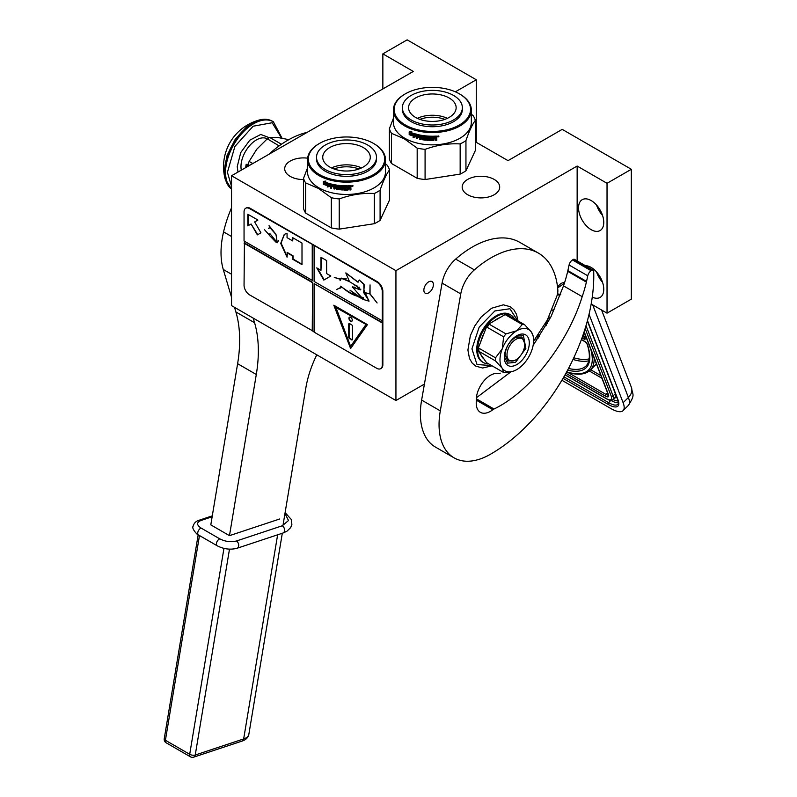 <?xml version="1.0" encoding="UTF-8"?>
<svg xmlns="http://www.w3.org/2000/svg" width="797" height="797" viewBox="0 0 797 797"><rect width="100%" height="100%" fill="white"/><g stroke="black" fill="none" stroke-linecap="round" stroke-linejoin="round"><path stroke-width="1.2" d="M591.165 303.996L607.035 313.161L631.324 299.144L631.324 169.283L562.204 129.373L508.028 160.645L475.341 141.786M382.859 89.035L382.859 53.867L413.304 71.451L231.538 175.748L231.538 305.61L395.94 400.522L424.422 384.074M551.723 310.581L554.792 308.808M607.035 313.161L607.035 183.3L631.324 169.283M585.436 265.71A17.833 10.291 60 0 1 603.767 289.271A17.833 10.291 60 0 1 600.071 297.43A17.833 10.291 60 0 1 592.261 297.132M578.542 207.838A17.833 10.291 60 0 1 582.238 199.678A17.833 10.291 60 0 1 595.987 204.45A17.833 10.291 60 0 1 603.767 222.393A17.833 10.291 60 0 1 600.071 230.562A17.833 10.291 60 0 1 586.333 225.78A17.833 10.291 60 0 1 578.542 207.838M577.148 260.928L577.148 166.045L607.035 183.3M428.627 281.879A6.735 3.885 -60 0 1 431.994 281.55A6.735 3.885 -60 0 1 433.03 286.95A6.735 3.885 -60 0 1 428.627 292.878A6.735 3.885 -60 0 1 425.259 293.216A6.735 3.885 -60 0 1 424.223 287.817A6.735 3.885 -60 0 1 428.627 281.879M564.475 282.975A6.735 3.885 120 0 0 561.267 283.393A6.735 3.885 120 0 0 557.601 287.498M557.432 294.372A6.735 3.885 120 0 0 557.9 294.731A6.735 3.885 120 0 0 560.52 294.751M395.94 400.522L395.94 270.661L577.148 166.045M231.538 175.748L395.94 270.661M476.267 142.314L476.267 79.76L407.147 39.85L382.859 53.867M455.366 91.824L476.267 79.76M303.527 179.564A18.759 10.829 180 0 1 284.708 168.735A18.759 10.829 180 0 1 290.198 161.084A18.759 10.829 180 0 1 307.622 158.175M494.2 194.737A18.759 10.829 180 0 1 473.757 197.078A18.759 10.829 180 0 1 462.18 187.076A18.759 10.829 180 0 1 467.67 179.415A18.759 10.829 180 0 1 488.113 177.073A18.759 10.829 180 0 1 499.689 187.076A18.759 10.829 180 0 1 494.2 194.737M602.532 282.287A17.833 10.291 60 0 1 596.594 271.986M602.532 215.409A17.833 10.291 60 0 1 596.594 205.118M589.043 314.277L623.124 402.724A26.421 9.116 -134.9 0 1 623.095 410.644A26.421 9.116 -134.9 0 1 610.831 408.522L561.885 380.269M568.082 372.548L568.191 372.578A1.325 1.056 -74.6 0 0 568.271 372.597L566.587 372.05M594.124 357.953A92.472 31.91 45.1 0 1 590.348 370.077C585.566 374.54 578.174 375.367 568.191 372.578A1.325 1.056 -74.6 0 1 567.663 372.179A91.147 31.452 -134.9 0 0 590.826 349.395M566.727 371.791L567.663 372.179L566.787 371.671M557.531 293.914L560.67 294.372M564.356 283.353L557.651 287.926M405.364 93.827A38.176 22.037 180 0 0 405.374 124.999A38.176 22.037 0 0 0 459.361 124.999A38.176 22.037 0 0 0 459.361 93.827L459.919 94.156L459.361 93.827A38.176 22.037 180 0 0 405.364 93.827L404.806 94.156A38.973 22.495 180 0 1 405.095 93.996M404.806 94.156A38.973 22.495 180 0 0 393.399 110.066A38.973 22.495 180 0 0 404.806 125.976A38.973 22.495 0 0 0 447.276 130.847A38.973 22.495 0 0 0 471.336 110.066A38.973 22.495 0 0 0 459.919 94.156L459.919 94.156M471.336 110.066L471.336 122.359A38.973 22.495 0 0 1 447.276 143.141A38.973 22.495 0 0 1 404.806 138.27A38.973 22.495 180 0 1 393.399 122.359L393.399 110.066M393.399 118.275L389.384 128.745L389.384 158.922A43.596 25.165 180 0 0 391.496 163.485L417.18 178.309A43.596 25.165 0 0 0 425.08 179.534L460.158 174.105A43.596 25.165 0 0 0 465.946 170.767L475.341 150.513L475.341 120.337A43.596 25.165 0 0 0 473.229 115.774L471.336 114.19M391.496 163.485L391.496 133.308A43.596 25.165 180 0 1 389.384 128.745M391.496 133.308L404.338 138.847L417.18 148.132A43.596 25.165 0 0 0 425.08 149.358C436.776 145.074 448.472 143.261 460.158 143.928A43.596 25.165 0 0 0 465.946 140.591C469.074 131.366 472.213 124.611 475.341 120.337M417.18 178.309L417.18 148.132M425.08 179.534L425.08 149.358M460.158 174.105L460.158 143.928M465.946 170.767L465.946 140.591M410.485 133.448L410.176 133.697A38.973 22.495 0 0 0 414.789 135.281L415.745 134.075L415.745 136.815L413.085 137.403L415.964 136.546M414.789 135.281L415.964 133.806M409.688 134.434A38.445 22.196 0 0 0 414.181 136.068L413.344 137.134M413.085 137.403L414.181 136.068M409.369 134.683A38.973 22.495 0 0 0 413.932 136.337M409.499 134.215L409.499 131.804M410.086 133.507A38.973 22.495 0 0 0 414.689 135.101L415.546 134.026A38.973 22.495 0 0 1 410.903 132.511L411.75 131.465L409.19 131.844L409.19 134.603L410.385 133.258A38.445 22.196 0 0 0 414.918 134.823M436.367 136.108L436.806 136.417L436.367 136.108A38.973 22.495 0 0 1 433.468 136.217L433.299 139.674A38.973 22.495 0 0 1 430.47 139.654L430.33 138.289A38.445 22.196 0 0 0 432.153 138.319M430.31 138.588A38.973 22.495 0 0 0 432.153 138.628L432.153 137.821A38.973 22.495 0 0 1 430.31 137.791L430.49 136.695A38.445 22.196 0 0 0 432.641 136.725L432.641 136.227A38.973 22.495 0 0 1 423.755 135.669L423.755 135.669M430.47 137.004A38.973 22.495 0 0 0 432.641 137.024L432.641 136.725M423.755 138.07A38.973 22.495 0 0 0 425.518 138.27L425.608 137.971A38.445 22.196 0 0 1 423.874 137.771L423.476 135.729M423.356 137.682L423.426 135.769M416.522 134.314L416.303 138.479L416.682 134.324A38.973 22.495 0 0 0 422.28 135.46L422.828 138.997A38.973 22.495 0 0 0 425.518 139.336L425.518 138.27M416.522 138.2A38.445 22.196 0 0 0 417.21 138.379M416.303 138.479A38.973 22.495 0 0 0 417.21 138.708L417.409 136.576A38.445 22.196 0 0 0 419.342 137.004M417.21 136.855A38.973 22.495 0 0 0 419.342 137.333L419.342 136.536A38.973 22.495 0 0 1 417.21 136.058L417.21 135.39M417.558 135.012L417.558 135.012A38.445 22.196 0 0 0 419.88 135.52L419.71 135.809A38.973 22.495 0 0 1 417.349 135.291L417.558 135.012M419.71 135.809L419.88 138.977L419.88 135.52M419.88 138.977A38.445 22.196 0 0 0 420.647 139.116M419.71 139.256A38.973 22.495 0 0 0 420.647 139.435L420.796 137.293A38.445 22.196 0 0 0 422.021 137.502L421.882 137.791A38.973 22.495 0 0 1 420.647 137.582M426.744 139.605L426.345 139.903A38.445 22.196 0 0 1 422.42 139.415L421.882 139.316L422.021 137.502M421.882 139.316L421.882 137.791M422.28 139.714A38.973 22.495 0 0 0 426.265 140.202L426.345 139.903M426.674 139.903L426.265 137.552A38.973 22.495 0 0 1 424.492 137.363L424.602 136.267A38.445 22.196 0 0 0 427.361 136.536L427.292 136.835A38.973 22.495 0 0 1 424.492 136.566M427.292 136.835L427.292 140.292L427.361 136.536M427.361 139.983A38.445 22.196 0 0 0 428.268 140.053M427.292 140.292A38.973 22.495 0 0 0 428.268 140.352L428.328 136.596A38.445 22.196 0 0 0 429.304 136.656L429.254 136.954A38.973 22.495 0 0 1 428.268 136.905M429.673 140.421A38.973 22.495 0 0 0 433.867 140.461L433.847 140.162A38.445 22.196 0 0 1 429.713 140.123L429.304 136.656M429.254 140.073L429.254 136.954M434.275 138.289A38.445 22.196 0 0 0 435.292 138.26L435.331 138.558A38.973 22.495 0 0 1 434.295 138.598L433.847 140.162M435.76 138.877L435.76 140.392A38.973 22.495 0 0 0 436.806 140.332L436.746 138.409M435.76 140.083A38.445 22.196 0 0 0 436.746 140.033M436.806 140.332L436.776 138.479M436.746 137.313L436.158 138.15L436.806 138.608L436.098 137.851L436.746 136.257M436.806 137.612L436.786 136.327M438.37 136.167L437.932 136.905L438.559 136.845L438.48 135.988M437.862 136.606L437.862 136.078M438.848 136.148L437.443 136.267M438.918 136.337L437.513 136.576L438.868 136.237M433.867 140.461L434.295 138.598M432.641 137.024L432.641 136.227M420.796 136.018A38.973 22.495 0 0 0 421.733 136.177L421.872 135.879A38.445 22.196 0 0 1 420.946 135.719L420.796 136.018M421.733 136.177L421.882 136.994A38.973 22.495 0 0 1 420.647 136.785L420.647 136.118M421.882 136.676A38.445 22.196 0 0 0 422.021 136.705L421.872 135.879M435.59 136.954L435.551 136.646A38.445 22.196 0 0 1 434.275 136.695L434.295 137.004A38.973 22.495 0 0 0 435.59 136.954L435.76 137.742A38.973 22.495 0 0 1 434.295 137.801L434.295 137.004M434.275 137.492L434.275 136.695M425.608 139.027L425.608 137.971M419.919 119.391A22.376 12.921 180 0 1 444.806 119.391M417.349 118.335A23.78 13.728 180 0 1 447.376 118.335M415.556 97.981A23.78 13.728 180 0 1 441.468 95.012A23.78 13.728 180 0 1 456.143 107.695A23.78 13.728 180 0 1 449.179 117.398A23.78 13.728 0 0 1 423.267 120.377A23.78 13.728 0 0 1 408.582 107.695A23.78 13.728 0 0 1 415.556 97.981M402.375 107.695L402.375 109.418A29.987 17.315 0 0 0 420.886 125.408A29.987 17.315 0 0 0 453.573 121.662A29.987 17.315 180 0 0 462.35 109.418L462.35 107.695A29.987 17.315 180 0 1 453.573 119.929A29.987 17.315 0 0 1 420.886 123.684A29.987 17.315 0 0 1 402.375 107.695A29.987 17.315 0 0 1 411.162 95.451A29.987 17.315 180 0 1 443.839 91.695A29.987 17.315 180 0 1 462.35 107.695M319.517 143.43A38.176 22.037 180 0 0 319.517 174.593A38.176 22.037 0 0 0 373.504 174.593A38.176 22.037 0 0 0 373.504 143.43L374.062 143.749L373.504 143.43A38.176 22.037 180 0 0 319.517 143.43L318.949 143.749A38.973 22.495 180 0 1 319.238 143.59M318.949 143.749A38.973 22.495 180 0 0 307.542 159.659A38.973 22.495 180 0 0 318.949 175.569A38.973 22.495 0 0 0 361.42 180.441A38.973 22.495 0 0 0 385.479 159.659A38.973 22.495 0 0 0 374.062 143.749L374.062 143.749M385.479 159.659L385.479 171.953A38.973 22.495 0 0 1 361.42 192.744A38.973 22.495 0 0 1 318.949 187.863A38.973 22.495 180 0 1 307.542 171.953L307.542 159.659M307.542 167.878L303.527 178.339L303.527 208.515A43.596 25.165 180 0 0 305.64 213.078L331.323 227.902A43.596 25.165 0 0 0 339.223 229.128L374.311 223.698A43.596 25.165 0 0 0 380.089 220.361L389.484 200.107L389.484 169.93A43.596 25.165 0 0 0 387.372 165.368L385.479 163.784M305.64 213.078L305.64 182.902A43.596 25.165 180 0 1 303.527 178.339M305.64 182.902L318.481 188.441L331.323 197.726A43.596 25.165 0 0 0 339.223 198.951C350.919 194.667 362.615 192.854 374.311 193.522A43.596 25.165 0 0 0 380.089 190.184C383.218 180.959 386.356 174.204 389.484 169.93M331.323 227.902L331.323 197.726M339.223 229.128L339.223 198.951M374.311 223.698L374.311 193.522M380.089 220.361L380.089 190.184M324.628 183.041L324.329 183.29A38.973 22.495 0 0 0 328.932 184.874L329.888 183.669L329.888 186.408L327.228 186.996L330.107 186.139M328.932 184.874L330.107 183.4M323.831 184.027A38.445 22.196 0 0 0 328.324 185.661L327.487 186.727M327.228 186.996L328.324 185.661M323.512 184.276A38.973 22.495 0 0 0 328.075 185.93M323.642 183.818L323.642 181.397M324.23 183.101A38.973 22.495 0 0 0 328.842 184.695L329.689 183.619A38.973 22.495 0 0 1 325.046 182.105L325.893 181.058L323.333 181.437L323.333 184.197L324.528 182.852A38.445 22.196 0 0 0 329.061 184.416M350.511 185.701L350.949 186.01L350.511 185.701A38.973 22.495 0 0 1 347.612 185.811L347.452 189.268A38.973 22.495 0 0 1 344.613 189.248L344.483 187.883A38.445 22.196 0 0 0 346.297 187.913M344.453 188.182A38.973 22.495 0 0 0 346.297 188.222L346.297 187.415A38.973 22.495 0 0 1 344.453 187.385L344.643 186.289A38.445 22.196 0 0 0 346.785 186.319L346.785 185.821A38.973 22.495 0 0 1 337.898 185.263L337.898 185.263M344.613 186.598A38.973 22.495 0 0 0 346.785 186.618L346.785 186.319M337.898 187.664A38.973 22.495 0 0 0 339.661 187.873L339.751 187.564A38.445 22.196 0 0 1 338.018 187.365L337.619 185.322M337.5 187.275L337.579 185.362M330.825 183.918L330.446 188.072L330.825 183.918A38.973 22.495 0 0 0 336.424 185.053L336.972 188.59A38.973 22.495 0 0 0 339.661 188.929L339.661 187.873M330.665 187.793A38.445 22.196 0 0 0 331.353 187.972M330.446 188.072A38.973 22.495 0 0 0 331.353 188.301L331.552 186.169A38.445 22.196 0 0 0 333.485 186.598M331.353 186.448A38.973 22.495 0 0 0 333.485 186.926L333.485 186.129A38.973 22.495 0 0 1 331.353 185.651L331.353 184.984M331.701 184.605L331.701 184.605A38.445 22.196 0 0 0 334.023 185.113L333.853 185.402A38.973 22.495 0 0 1 331.502 184.884L331.701 184.605M333.853 185.402L333.853 188.859L334.023 185.113M334.023 188.57A38.445 22.196 0 0 0 334.79 188.71M333.853 188.859A38.973 22.495 0 0 0 334.79 189.028L334.949 186.887A38.445 22.196 0 0 0 336.165 187.096L336.025 187.385A38.973 22.495 0 0 1 334.79 187.175M340.887 189.198L340.488 189.497A38.445 22.196 0 0 1 336.563 189.009L336.025 188.909L336.165 187.096M336.025 188.909L336.025 187.385M336.424 189.307A38.973 22.495 0 0 0 340.409 189.796L340.488 189.497M340.817 189.497L340.409 187.146A38.973 22.495 0 0 1 338.635 186.956L338.745 185.86A38.445 22.196 0 0 0 341.505 186.129L341.435 186.428A38.973 22.495 0 0 1 338.635 186.159M341.435 186.428L341.435 189.885L341.505 186.129M341.505 189.576A38.445 22.196 0 0 0 342.411 189.646M341.435 189.885A38.973 22.495 0 0 0 342.411 189.945L342.471 186.189A38.445 22.196 0 0 0 343.447 186.249L343.407 186.548A38.973 22.495 0 0 1 342.411 186.498M343.816 190.015A38.973 22.495 0 0 0 348.01 190.055L347.99 189.756A38.445 22.196 0 0 1 343.856 189.716L343.447 186.249M343.407 189.666L343.407 186.548M348.419 187.883A38.445 22.196 0 0 0 349.435 187.853L349.475 188.152A38.973 22.495 0 0 1 348.438 188.192L347.99 189.756M349.903 188.471L349.903 189.985A38.973 22.495 0 0 0 350.949 189.925L350.889 188.002M349.903 189.686A38.445 22.196 0 0 0 350.889 189.626M350.949 189.925L350.919 188.072M350.889 186.906L350.301 187.743L350.949 188.202L350.242 187.444L350.889 185.85M350.949 187.205L350.929 185.92M352.075 186.498L352.702 186.438L352.623 185.691L352.144 186.189M352.005 186.199L352.005 185.671M352.991 185.741L351.587 185.86M353.061 185.93L351.656 186.169L353.011 185.831M348.01 190.055L348.438 188.192M346.785 186.618L346.785 185.821M334.939 185.611A38.973 22.495 0 0 0 335.876 185.771L336.015 185.472A38.445 22.196 0 0 1 335.099 185.312L334.939 185.611M335.876 185.771L336.025 186.588A38.973 22.495 0 0 1 334.79 186.378L334.79 185.711M336.025 186.279A38.445 22.196 0 0 0 336.165 186.299L336.015 185.472M349.734 186.548L349.694 186.239A38.445 22.196 0 0 1 348.419 186.289L348.438 186.598A38.973 22.495 0 0 0 349.734 186.548L349.694 186.239M349.903 186.667L349.903 187.335A38.973 22.495 0 0 1 348.438 187.395L348.438 186.598M348.438 187.395L348.419 187.086A38.445 22.196 0 0 0 348.438 187.086L348.419 186.289M339.751 188.62L339.751 187.564M334.063 168.984A22.376 12.921 180 0 1 358.949 168.984M331.492 167.928A23.78 13.728 180 0 1 361.519 167.928M329.699 147.575A23.78 13.728 180 0 1 355.611 144.606A23.78 13.728 180 0 1 370.286 157.288A23.78 13.728 180 0 1 363.322 166.991A23.78 13.728 0 0 1 337.41 169.97A23.78 13.728 0 0 1 322.735 157.288A23.78 13.728 0 0 1 329.699 147.575M316.519 157.288L316.519 159.011A29.987 17.315 0 0 0 335.029 175.001A29.987 17.315 0 0 0 367.716 171.255A29.987 17.315 180 0 0 376.493 159.011L376.493 157.288A29.987 17.315 180 0 1 367.716 169.522A29.987 17.315 0 0 1 335.029 173.278A29.987 17.315 0 0 1 316.519 157.288A29.987 17.315 0 0 1 325.306 145.044A29.987 17.315 180 0 1 357.983 141.288A29.987 17.315 180 0 1 376.493 157.288M316.788 354.824A79.262 45.758 -60 0 0 305.849 387.94L283.134 524.486M256.295 374.49L237.616 363.701L210.797 524.864L229.476 535.654L256.295 374.49A132.103 76.263 -60 0 0 254.582 322.755L253.197 318.113M231.538 297.291L223.28 269.486A79.262 45.758 -60 0 1 223.559 231.887A95.112 54.913 -60 0 1 231.538 207.788M269.197 154.01A95.112 54.913 -60 0 1 306.337 132.561M237.616 363.701A132.103 76.263 120 0 0 235.892 311.966L234.517 307.333M507.002 354.735A12.553 7.243 120 0 0 515.868 359.865A12.553 7.243 120 0 0 524.745 344.493A12.553 7.243 -60 0 0 515.868 339.373A12.553 7.243 -60 0 0 507.002 354.735M514.932 360.403L507.998 361.091L505.129 354.735C505.706 347.522 508.984 341.863 514.932 337.749L521.876 337.061L524.745 343.417M288.863 139.644L277.306 137.403L269.685 137.433A32.627 18.839 120 0 0 267.294 138.808L279.129 145.891M281.471 144.237L269.685 137.433M252.759 163.505L249.132 161.412L256.754 149.268L267.294 138.808M249.501 165.377L247.937 164.481A32.627 18.839 -60 0 1 249.132 161.412M247.449 166.563L247.937 164.481M280.674 144.795A32.627 18.839 120 0 0 279.199 145.682M591.135 270.731A5.28 3.049 120 0 0 587.758 275.792L586.542 281.401L567.862 270.621L569.078 265.002A5.28 3.049 -60 0 1 572.455 259.952L591.135 270.731L591.713 270.362A2.64 1.524 120 0 1 593.147 270.163A2.64 1.524 120 0 1 593.695 271.289A145.303 83.894 -60 0 1 489.836 454.589A72.657 41.942 -60 0 1 454.101 457.857L435.421 447.067A72.657 41.942 -60 0 1 420.378 413.115A72.657 41.942 -60 0 1 421.623 400.084L442.086 283.104A26.421 15.253 -60 0 1 455.665 259.105A94.843 54.764 -60 0 1 519.764 242.348L538.443 253.127A94.843 54.764 -60 0 1 557.83 289.929A13.21 7.631 120 0 1 557.203 295.249L547.31 320.065L533.611 341.076M454.101 457.857A72.657 41.942 -60 0 1 439.057 423.904A72.657 41.942 -60 0 1 440.303 410.863L460.766 293.894A26.421 15.253 120 0 1 474.354 269.884A94.843 54.764 -60 0 1 538.443 253.127M586.542 281.401L586.383 282.118A106.19 61.309 -60 0 1 582.199 296.653C567.633 343.447 529.955 391.885 494.01 409.01A5.28 3.049 120 0 0 492.825 409.708A20.074 11.596 -60 0 1 480.392 412.318A20.074 11.596 -60 0 1 476.227 402.943L476.267 399.686A20.074 11.596 -60 0 1 483.879 380.956A20.074 11.596 -60 0 1 498.414 373.504A5.28 3.049 120 0 0 500.267 373.165M572.455 259.952L573.033 259.573A2.64 1.524 -60 0 1 574.468 259.374L593.147 270.163M586.383 282.118L567.703 271.339L567.862 270.621M582.199 296.653L563.519 285.874A106.19 61.309 -60 0 0 567.703 271.339M476.377 397.763L510.927 371.82M533.123 345.43L551.016 316.658L563.519 285.874M499.988 359.865A23.78 13.728 120 0 0 502.24 368.264A23.78 13.728 120 0 0 512.361 371.442A23.78 13.728 120 0 0 516.805 369.569A23.78 13.728 120 0 0 531.37 351.457A23.78 13.728 120 0 0 533.024 335.667A23.78 13.728 120 0 0 531.37 332.04A23.78 13.728 120 0 0 516.805 330.745A23.78 13.728 120 0 0 502.24 348.857A23.78 13.728 120 0 0 499.988 359.865M478.15 350.252L478.927 351.367L495.505 360.931A26.421 15.253 -60 0 1 495.455 359.397A26.421 15.253 -60 0 1 495.505 357.803L478.927 348.239L478.15 350.252L477.592 349.933A27.447 15.85 -60 0 1 487.296 324.917A27.447 15.85 -60 0 1 496.999 316.309A27.447 15.85 -60 0 1 506.703 313.709A27.447 15.85 -60 0 1 510.728 314.954A27.447 15.85 -60 0 1 514.454 318.84M495.505 360.931L502.24 368.264L503.644 372.518A26.421 15.253 120 0 0 505.995 372.727L512.361 371.442M500.118 317.505L493.881 321.111A24.179 13.957 -60 0 1 496.999 318.979A24.179 13.957 -60 0 1 500.118 317.505L506.703 313.699L508.048 315.144L524.625 324.708A26.421 15.253 120 0 0 522.284 324.499L516.805 330.745L505.995 333.903A26.421 15.253 120 0 0 503.644 336.822L502.24 348.857L495.505 357.803M488.431 363.731L487.296 363.741A27.447 15.85 -60 0 1 483.281 362.496L482.434 362.007A27.447 15.85 -60 0 1 478.23 340.01A27.447 15.85 -60 0 1 496.162 315.821A27.447 15.85 -60 0 1 509.891 314.466L510.728 314.954M483.281 362.496A27.447 15.85 -60 0 1 477.592 349.933L480.88 341.445A24.179 13.957 -60 0 1 483.998 333.405L487.296 324.917L493.881 321.111M516.805 364.588A17.673 10.202 -60 0 1 504.302 357.375A17.673 10.202 -60 0 1 516.805 335.726L516.805 335.726A17.673 10.202 120 0 1 529.298 342.939A17.673 10.202 120 0 1 516.805 364.588M487.296 363.741L483.998 359.058A24.179 13.957 -60 0 1 480.88 354.615L477.592 349.933M522.284 324.499L505.706 314.935L507.271 314.028M503.644 336.822L487.077 327.248L487.854 325.236L489.418 324.329L505.995 333.903M487.854 325.236L487.296 324.907M533.024 335.667L531.37 332.04L524.625 324.708M487.854 364.06L487.077 362.954L503.644 372.518M483.998 359.058L480.88 354.615M480.88 341.445L483.998 333.405M487.077 327.248A26.421 15.253 -60 0 1 489.418 324.329M505.706 314.935A26.421 15.253 -60 0 1 508.048 315.144M478.927 351.367A26.421 15.253 -60 0 1 478.927 348.239M516.137 336.125L523.44 335.686L525.871 348.389L515.52 362.356L507.589 363.143L504.322 356.598M267.055 119.49L259.135 120.058L246.522 126.922L235.055 139.605L227.065 155.485L224.216 171.325L225.123 178.956L228.6 186.1M281.461 137.911L272.156 122.738L253.137 126.215L234.886 146.449L227.424 172.301L231.538 186.488M237.984 172.022L237.237 166.633L240.724 152.596L249.79 140.192L260.768 134.444L269.217 137.682M245.715 167.559A21.798 12.583 -60 0 1 246.203 164.252L246.203 167.28M247.767 165.158L246.203 164.252M284.957 513.507L288.524 520.501L282.287 525.771L236.43 540.994C230.931 542.358 225.392 541.651 219.793 538.872L201.113 528.082C196.5 524.974 196.431 522.443 200.934 520.501L212.141 516.775M229.476 535.654L279.737 518.977M380.926 368.493A7.93 4.573 -120 0 0 381.215 368.344A7.93 4.573 -120 0 0 382.859 364.717L382.859 291.373A7.93 4.573 -120 0 0 377.25 281.66L250.218 208.326A7.93 4.573 -120 0 0 246.253 207.927A7.93 4.573 -120 0 0 245.984 208.107M382.301 322.974L314.108 283.602L314.108 332.14L376.692 368.274A7.93 4.573 -120 0 0 380.657 368.672A7.93 4.573 -120 0 0 382.301 365.036L382.301 291.692A7.93 4.573 -120 0 0 376.692 281.989L312.613 244.559L312.245 280.375L244.051 241.003L244.051 211.882A7.93 4.573 -120 0 1 245.695 208.256L246.253 207.927M244.43 241.222L244.051 285.226A7.93 4.573 -120 0 0 249.66 294.93L314.108 331.711M312.613 244.559L249.66 208.645A7.93 4.573 -120 0 0 245.695 208.256M316.768 267.882L323.811 280.076L330.845 276.011L326.631 273.58L326.631 260.559L320.982 257.301L320.982 270.322L316.768 267.882M369.091 301.097L363.781 292.718L369.938 293.944L377.12 302.97L370.047 293.814L370.047 284.908L369.858 293.704L363.731 292.479L364.289 284.888L359.347 280.016M340.209 287.896L336.314 289.64L341.754 287.229L340.717 286.153C345.778 290.277 350.819 293.316 355.841 295.279L363.372 299.503L368.991 301.156L363.96 290.028L363.84 283.991L359.258 280.066L358.022 282.258L345.788 272.943L349.514 281.69L355.841 285.495L360.463 289.859L352.553 287.119L363.372 299.503M357.016 296.125C352.135 294.671 347.113 291.662 341.953 287.109L341.754 287.229M340.379 288.106L341.953 287.109M361.758 298.367L349.993 290.178L355.841 295.279M361.679 298.407L361.768 297.132L363.253 297.65M358.949 289.49L352.643 286.771L352.264 287.518M358.829 289.56L358.979 287M349.465 281.351L341.295 278.133L340.349 279.08L334.282 277.436L340.249 279.279L340.09 280.554L341.425 278.362L349.504 281.61M354.107 284.838L357.574 286.203M358.112 282.188L346.018 272.982M314.108 245.855L314.108 281.451L382.301 320.812M314.108 283.602L382.67 322.755M350.61 348.538L367.427 324.618L333.804 305.201L350.61 348.538M244.43 242.946L312.613 282.317L312.613 330.845M312.245 331.064L312.613 282.317M244.051 243.165L312.245 282.527M257.919 220.052L247.827 214.224L247.827 225.88L251.085 223.997L257.381 234.886L260.948 232.834L254.651 221.935L257.919 220.052M287.059 252.769L292.668 256.006L292.668 259.244L302.003 264.634L302.003 243.065L292.668 237.665L292.668 240.903L287.059 237.665L287.059 233.242L284.27 234.398L280.703 243.404L287.059 257.192L287.438 252.549L293.037 255.787L293.037 259.025L302.003 264.205M275.872 234.368L269.874 227.583L268.509 228.619L269.725 227.414L269.047 225.671L275.931 234.278L277.306 242.716L269.954 233.72L269.406 235.205L264.425 229.626L269.326 235.055L269.874 233.581L277.217 242.567L275.961 234.318M268.4 228.44L268.948 228.221M269.256 235.235L276.081 242.288L269.256 235.235M312.245 244.779L312.245 280.375M317.515 268.31L324.18 279.867M320.982 270.322L321.36 257.511M358.979 297.151L363.701 299.283M352.563 287.129L355.183 287.169M358.411 289.371L360.642 289.729M341.335 278.103L340.13 280.335M340.638 286.302L340.787 286.223C346.037 290.766 351.497 294.043 357.166 296.046M341.505 287.059L336.314 289.64M360.882 289.132L359.019 289.62L359.158 287.119M341.425 278.362L346.297 278.84M363.542 298.088C363.721 299.264 363.143 299.393 361.798 298.457L361.977 297.221L363.283 297.709M358.959 287.02L358.6 288.514M334.282 277.436L340.399 279.199M334.391 305.54L350.909 348.12M251.085 223.997L257.75 234.677M248.206 214.443L248.206 225.661M284.439 234.298L281.062 243.075L287.059 256.415M292.668 240.903L293.037 237.885M278.571 240.574L277.296 242.507M269.914 227.304L268.589 228.34M276.898 240.873L276.26 242.029M276.898 242.637L277.396 242.647M363.422 297.998L361.828 297.311M335.796 307.004L366.182 324.548L350.61 346.376L335.796 307.004M335.417 307.214L366.182 324.548M365.813 324.758L350.61 346.376M352.294 320.215A2.381 1.375 -120 0 0 351.258 317.824A2.381 1.375 -120 0 0 349.425 317.186A2.381 1.375 -120 0 0 348.937 318.272A2.381 1.375 -120 0 0 349.973 320.673A2.381 1.375 -120 0 0 351.806 321.301A2.381 1.375 -120 0 0 352.294 320.215M351.547 339.821A1.325 0.767 -120 0 0 352.204 339.881A1.325 0.767 -120 0 0 352.483 339.283L352.483 326.332A1.325 0.767 -120 0 0 351.547 324.718L349.684 323.642A1.325 0.767 -120 0 0 349.016 323.572A1.325 0.767 -120 0 0 348.747 324.18L348.747 337.121A1.325 0.767 -120 0 0 349.684 338.735L351.925 339.602A1.325 0.767 -120 0 0 352.364 339.731M349.624 317.106A2.381 1.375 -120 0 0 349.305 318.063A2.381 1.375 -120 0 0 350.222 320.314A2.381 1.375 -120 0 0 351.975 321.171M349.235 323.512A1.325 0.767 -120 0 0 349.116 323.961L349.116 336.902A1.325 0.767 -120 0 0 350.052 338.526L351.925 339.602M539.26 336.802L538.453 334.72M592.709 304.892L628.385 397.474A26.421 9.116 45.1 0 1 628.365 405.394C635.478 394.166 632.688 395.471 631.373 387.332A13.21 9.773 158.9 0 1 628.385 397.474L623.124 402.724M587.459 320.543L617.984 399.765A21.14 7.293 45.1 0 1 608.151 404.398L563.021 378.346M617.984 399.765A1.325 0.976 158.9 0 1 617.625 399.357L587.379 320.852M617.625 399.357C618.532 403.172 618.631 404.816 617.914 404.288A19.815 6.834 45.1 0 1 608.709 402.694L563.907 376.822M608.151 404.398A1.325 0.767 -60 0 1 608.709 402.694L610.811 400.313M618.392 402.784A19.815 6.834 45.1 0 1 610.99 400.413A1.325 0.767 -60 0 0 611.09 400.303M618.143 400.951A18.49 6.386 45.1 0 1 613.042 399.516A11.885 4.105 -134.9 0 0 613.072 395.93L615.354 393.658L587.349 320.962M614.816 397.743A13.21 4.563 -134.9 0 0 616.908 397.484M615.414 393.608A1.325 0.976 -21.1 0 0 615.354 393.658A11.885 4.105 -134.9 0 1 615.344 397.215L613.062 399.496C611.568 400.752 609.396 400.532 606.567 398.859A1.325 0.767 120 0 0 606.925 398.908M565.083 374.759L606.348 398.59A10.57 3.646 -134.9 0 0 611.259 396.268A1.325 0.976 -21.1 0 0 613.072 395.93L586.004 325.684M611.259 396.268L585.147 328.503M606.348 398.59A1.325 0.767 120 0 0 606.567 398.859L565.013 374.869M584.161 331.592L608.46 394.654A6.605 2.281 45.1 0 1 605.391 396.099L565.89 373.295M608.46 394.654A1.325 0.976 158.9 0 1 608.101 394.246L584.071 331.881M608.28 394.913A5.28 1.823 45.1 0 1 605.949 394.395L607.543 392.801M605.391 396.099A1.325 0.767 -60 0 1 605.949 394.395L568.141 372.568M585.446 335.447A91.147 31.452 -134.9 0 0 583.902 332.379M601.944 378.256L589.332 370.984M583.235 334.371A87.849 30.316 45.1 0 1 585.038 338.307A2.64 0.917 45.1 0 1 583.842 338.974L581.989 337.908M549.681 319.248L548.167 318.382M535.753 338.376L536.62 340.648M538.025 338.625L537.188 336.464M547.409 319.876L548.894 320.733M581.412 339.502L584.799 341.465A2.64 0.917 45.1 0 1 587.339 344.294A87.849 30.316 45.1 0 1 567.603 370.157M585.038 338.307A1.325 0.936 156.7 0 1 584.699 337.958L583.165 334.581M600.938 375.656L590.687 369.738M587.339 344.294A1.325 1.016 161.4 0 1 586.971 343.836C589.342 350.341 591.175 360.354 586.154 365.863A86.524 29.858 45.1 0 1 568.5 368.473M583.842 338.974A1.325 0.767 -60 0 1 584.4 337.27L582.587 336.224M550.488 317.694L548.934 316.798M584.799 341.465A1.325 0.767 120 0 0 585.018 341.734A1.325 0.767 120 0 0 585.297 341.793M596.644 364.508A93.787 32.368 45.1 0 1 595.469 364.966M588.883 360.762A86.524 29.858 45.1 0 1 573.003 359.457M547.31 323.632L546.523 321.589M589.232 358.819A85.199 29.399 45.1 0 1 573.8 357.783M546.154 325.674L545.387 323.682M223.559 231.887L231.538 236.49M223.28 269.486L231.538 274.248M254.582 322.755L235.892 311.966M440.303 410.863L421.623 400.084M455.665 259.105L474.354 269.884M442.086 283.104L460.766 293.894M573.033 259.573L591.713 270.362M569.078 265.002L587.758 275.792M476.297 398.779L494.01 409.01M476.257 400.144L492.825 409.708M491.669 365.604L477.005 364.508L471.934 348.877L479.186 327.129L494.857 310.95L509.941 308.748L517.622 320.663M259.135 120.058C264.156 118.693 268.579 119.082 272.415 121.234A39.631 22.884 120 0 0 241.88 131.854A39.631 22.884 120 0 0 224.585 171.734A39.631 22.884 120 0 0 231.538 189.058L225.123 178.956M272.415 121.234L273.401 121.802A39.631 22.884 120 0 0 242.856 132.422A39.631 22.884 120 0 0 225.561 172.301A39.631 22.884 120 0 0 231.538 188.819M241.302 170.11A21.798 12.583 -60 0 1 240.973 166.633A21.798 12.583 -60 0 1 250.467 144.725A21.798 12.583 -60 0 1 267.254 138.847M282.287 525.771A3.965 2.71 -108.4 0 1 284.509 530.892A3.965 2.71 71.6 0 1 282.955 533.034L237.088 548.256A3.965 2.71 71.6 0 0 238.642 546.114A3.965 2.71 -108.4 0 0 236.43 540.994M219.793 538.872A3.965 2.291 -60 0 0 216.475 543.275A3.965 2.291 120 0 0 217.232 545.806L198.553 535.016A3.965 2.291 120 0 1 197.795 532.496A3.965 2.291 -60 0 1 201.113 528.082M198.553 535.016C198.194 535.963 191.15 528.381 193.113 526.299C193.95 523.151 195.952 521.128 199.101 520.242A3.965 2.71 71.6 0 1 200.934 520.501M198.174 534.797L164.242 738.719A3.965 1.763 9.4 0 0 165.407 740.274L199.479 535.554M282.307 533.253L248.833 734.416A18.49 8.219 -170.6 0 1 243.663 738.939L195.245 755.008A3.965 1.763 9.4 0 1 189.696 754.301L165.407 740.274A3.965 2.291 -60 0 0 166.174 742.804L190.453 756.821A3.965 2.291 -60 0 1 189.696 754.301L223.957 548.376M190.453 756.821A3.965 3.965 0 0 0 193.691 757.15A3.965 2.71 -108.4 0 0 195.245 755.008L229.496 549.143M193.691 757.15L242.109 741.08A3.965 2.71 71.6 0 0 243.663 738.939L277.635 534.797M377.25 281.66L376.692 281.989M382.859 291.373L382.301 291.692M382.859 364.717L382.301 365.036M250.218 208.326L249.66 208.645M536.491 340.827L535.614 338.556M631.373 387.332L601.576 310.013M623.095 410.644L628.365 405.394M608.101 394.246L608.4 394.814M590.348 370.077L596.445 363.99M584.699 337.958L585.018 337.38M586.971 343.836L585.018 341.734L581.372 339.622M548.834 320.842L547.35 319.986M515.868 359.865L514.523 360.642M517.99 320.882L516.526 314.377L513.806 309.724L510.2 306.686L503.355 304.823L491.6 308.23L481.069 317.126L474.793 325.933L470.36 335.637L467.909 350.042L469.473 358.451L472.193 363.093L475.799 366.142L482.653 368.005L492.048 365.823M259.155 120.048A48.348 48.348 0 0 0 225.133 178.986M281.909 137.981L273.401 121.802M217.232 545.806C223.788 549.163 230.413 549.98 237.088 548.256M285.107 512.62L291.244 519.425L291.891 524.406L290.706 527.564L286.9 531.23L282.955 533.034M199.101 520.242L212.301 515.858M164.242 738.719A3.965 3.965 0 0 0 166.174 742.804M248.833 734.416C248.136 737.614 245.894 739.835 242.109 741.08M380.657 368.672L381.215 368.344"/></g></svg>
